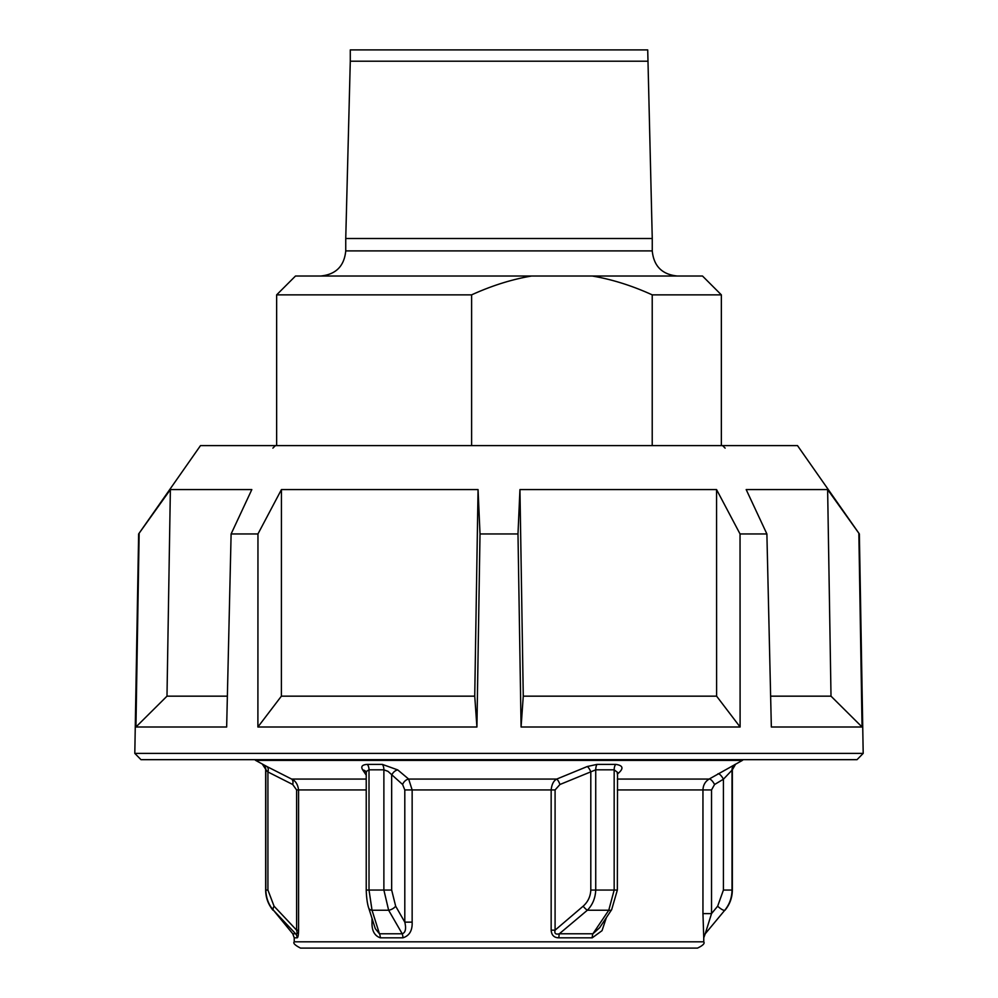 <?xml version="1.0" encoding="UTF-8"?>
<svg xmlns="http://www.w3.org/2000/svg" width="998" height="998" viewBox="0 0 998 998"><rect width="100%" height="100%" fill="white"/><g stroke="black" fill="none" stroke-linecap="round" stroke-linejoin="round"><path stroke-width="1.5" d="M200.498 445.607L138.635 533.955L134.805 753.39L140.98 759.665L857.02 759.665L863.195 753.39L859.365 533.955L797.502 445.607L200.498 445.607M863.195 753.39L134.805 753.39M859.365 533.955L827.629 489.581L831.01 696.167L862.06 727.006L858.866 533.955M827.629 489.581L746.18 489.581L766.888 533.955L771.342 727.006L862.06 727.006M766.888 533.955L740.042 533.955L716.564 489.581L716.614 696.167L740.104 727.006L740.042 533.955M716.564 489.581L519.946 489.581L523.264 696.167L521.081 727.006L740.104 727.006M521.081 727.006L517.987 533.955L480.013 533.955L478.054 489.581L474.736 696.167L476.919 727.006L480.013 533.955M257.896 727.006L257.958 533.955L281.436 489.581L281.386 696.167L257.896 727.006L476.919 727.006M257.958 533.955L231.112 533.955L251.82 489.581L170.371 489.581L138.635 533.955M170.371 489.581L166.99 696.167L135.94 727.006L226.658 727.006L231.112 533.955M135.94 727.006L139.134 533.955M523.264 696.167L716.614 696.167M770.631 696.167L831.01 696.167M281.386 696.167L474.736 696.167M281.436 489.581L478.054 489.581M166.99 696.167L227.369 696.167M519.946 489.581L517.987 533.955M647.714 61.202L350.286 61.202L350.286 49.9L647.714 49.9L652.255 238.51L345.745 238.51L345.745 250.897C344.248 266.154 335.877 274.537 320.62 276.022M652.218 445.607L652.218 294.859L721.354 294.859L721.354 445.607M721.354 294.859L702.505 276.022L592.201 276.022C611.886 279.328 631.896 285.615 652.218 294.859M471.617 294.859C491.939 285.615 511.949 279.328 531.635 276.022L295.495 276.022L276.646 294.859L471.617 294.859L471.617 445.607M592.201 276.022L531.635 276.022M254.814 759.665L255.613 760.389L742.387 760.389L709.129 779.064C705.199 781.509 703.141 785.139 702.954 789.942L702.954 913.607L711.537 913.607L711.537 789.942L714.568 784.503L723.425 779.213L732.345 769.82L732.345 890.054L723.425 890.054L717.649 906.196L711.537 913.607L705.224 933.791L724.785 910.238A6.275 1.547 -140.5 0 1 717.649 906.196M366.516 771.354L369.011 769.82L383.881 769.82L387.997 771.354L402.618 784.503L404.801 789.942L404.801 922.14C406.361 928.776 405.5 932.656 402.219 933.791L379.452 933.791L372.029 910.238A6.275 3.805 162.4 0 1 368.749 908.105A6.275 3.805 162.4 0 1 368.711 907.98M262.674 764.381A6.275 6.275 -90 0 1 265.817 769.82L267.913 771.953L292.713 784.503L296.618 789.942L296.618 930.161C297.379 933.504 297.055 934.714 295.645 933.791A6.275 6.188 -90 0 1 297.092 937.821C297.978 937.771 298.477 935.213 298.577 930.161L296.618 930.161L274.063 906.196L267.913 890.054L267.913 771.953A6.275 3.88 -61.8 0 0 266.865 766.514L255.613 760.389M373.215 922.14L372.029 922.14C371.68 930.523 374.437 935.75 380.3 937.821L402.905 937.821C409.405 935.787 412.486 930.56 412.149 922.14L412.149 789.942L408.656 779.064L397.753 769.92L382.334 764.381L367.264 764.381C362.124 764.742 360.615 766.589 362.723 769.92L366.229 775.147M382.334 764.381A6.275 3.094 90 0 1 383.881 769.82L383.881 890.054L388.634 910.238A6.275 3.056 -29.8 0 0 395.67 906.196L404.801 922.14L412.149 922.14M404.801 789.942L555.088 789.942L559.928 784.503L595.731 769.82A6.275 2.607 90 0 1 597.041 764.381L587.298 766.514L556.747 779.064C553.616 780.71 551.757 784.341 551.158 789.942L551.158 930.161C551.52 935.201 554.102 937.758 558.892 937.821L592.238 937.821L602.031 930.672L606.335 917.686M617.313 772.751L617.313 773.999M558.892 937.821A6.275 1.834 -90 0 1 559.329 933.791L587.348 910.238C592.562 904.899 595.357 898.175 595.731 890.054L595.731 769.82L614.169 769.82L614.169 890.054L608.768 910.238A6.275 2.782 33.6 0 0 611.662 909.665L599.611 927.753L592.899 933.791L559.329 933.791C555.661 934.702 554.252 933.492 555.088 930.161L551.158 930.161M702.954 913.607L703.752 937.821A6.275 6.275 90 0 1 705.224 933.791L703.752 937.821L703.765 941.825L294.235 941.825C292.863 943.135 294.959 945.231 300.523 948.1L697.477 948.1L300.523 948.1M657.22 948.1L633.605 948.1M617.35 774.061L617.737 773.774C623.95 768.585 623.276 765.454 615.729 764.381L597.041 764.381M298.577 930.161L298.577 789.942C297.816 784.353 295.495 780.723 291.628 779.064L266.865 766.514M559.928 784.503A6.275 2.196 69.2 0 0 556.747 779.064L408.656 779.064A6.275 4.104 129.8 0 0 402.618 784.503M615.729 764.381A6.275 3.106 90 0 0 614.169 769.82L617.525 772.377L617.35 890.054L590.804 890.054L590.804 771.953A6.275 2.158 66.7 0 0 587.298 766.514M590.804 890.054C590.479 896.541 587.922 901.93 583.144 906.196A6.275 1.784 -132.1 0 0 587.348 910.238L608.768 910.238L592.899 933.791A6.275 2.857 -90 0 0 592.238 937.821M366.066 771.878L366.017 771.803A6.275 5.102 -33.6 0 0 362.723 769.92M366.017 771.803L366.229 772.901L366.503 771.367M402.905 937.821A6.275 2.944 -90 0 0 402.219 933.791L388.634 910.238L372.029 910.238L369.011 890.054L391.665 890.054L391.665 775.359A6.275 4.092 129.9 0 1 397.753 769.92M367.264 764.381A6.275 3.493 90 0 1 369.011 769.82L369.011 890.054L366.229 890.054C366.64 903.677 368.998 908.679 368.749 908.105L375.298 928.676L379.452 933.791A6.275 3.643 -90 0 1 380.3 937.821M366.229 779.064L291.628 779.064A6.275 3.942 -64.7 0 1 292.713 784.503M262.511 764.381L266.416 770.381M265.817 769.82L265.817 890.054C266.142 898.175 268.687 904.899 273.44 910.238L295.645 933.791L292.763 933.791L294.235 937.821L297.092 937.821M292.763 933.791L273.44 910.238A6.275 3.206 -41.7 0 1 274.063 906.196M717.986 773.774A6.275 2.033 -120.9 0 1 723.425 779.213L723.425 890.054M617.35 779.064L709.129 779.064A6.275 2.033 -120.8 0 1 714.568 784.503M705.237 933.791L724.785 910.238C729.476 904.438 731.896 897.713 732.021 890.054L732.021 769.82A6.275 6.275 -90 0 1 735.164 764.381M617.35 890.054L611.662 909.665A6.275 2.782 33.6 0 0 611.699 909.627M652.255 238.51L652.255 250.897L345.745 250.897M617.35 789.942L711.537 789.942M265.655 769.82L265.655 890.054L267.913 890.054M366.229 789.942L296.618 789.942M372.029 918.422L372.029 922.14M583.144 906.196L555.088 930.161L555.088 789.942M395.67 906.196L391.665 890.054M652.255 250.897C653.752 266.154 662.123 274.537 677.38 276.022M725.122 448.127L722.602 445.607M276.646 445.607L276.646 294.859M272.878 448.127L275.398 445.607M350.286 61.202L345.745 238.51M703.765 941.825C704.987 943.447 702.891 945.543 697.477 948.1M742.387 760.389L743.186 759.665M294.235 937.821L294.235 941.825M366.229 772.901L366.229 890.054M735.489 764.381L732.345 769.82M265.655 890.054C265.73 897.639 268.188 904.363 273.003 910.238M732.345 890.054C732.27 897.639 729.812 904.363 724.997 910.238"/></g></svg>
